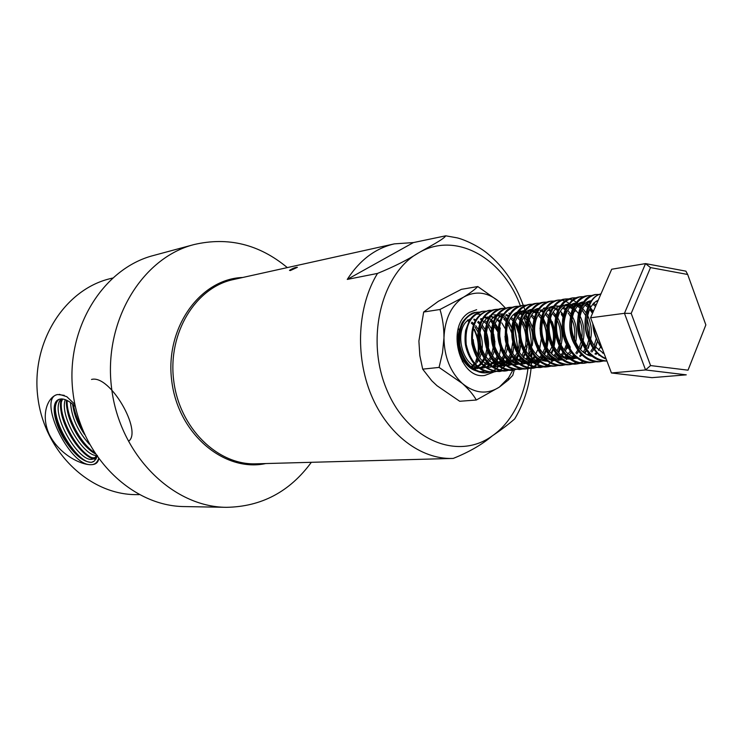 <?xml version="1.0" encoding="UTF-8"?>
<svg xmlns="http://www.w3.org/2000/svg" width="743" height="743" viewBox="0 0 743 743"><rect width="100%" height="100%" fill="white"/><g stroke="black" fill="none" stroke-linecap="round" stroke-linejoin="round"><path stroke-width="1.11" d="M471.266 368.639L473.263 366.383M476.049 361.841L477.693 357.606M478.195 355.748L479.124 345.681M478.102 338.529L474.378 329.158M475.353 314.075L481.037 314.27M487.334 316.917L488.848 317.976M491.077 319.927L493.148 322.221M494.81 324.477L498.033 330.691M499.77 336.328C501.33 343.572 500.968 350.445 498.692 356.956M498.609 357.188L496.965 360.819M495.395 363.373L492.46 366.782M485.225 370.998L482.439 371.528C474.675 371.974 468.146 368.008 462.861 359.621C457.762 350.362 456.555 340.61 459.248 330.384L460.103 327.895M517.36 352.219L517.583 346.962L514.156 322.527M505.574 308.196L499.129 301.602L477.795 286.547L461.329 289.352L438.416 301.268L423.668 312.032L439.986 309.478C442.633 318.208 443.961 327.644 443.97 337.796L442.512 352.804L439.067 367.413L462.341 383.462C468.666 389.174 473.319 394.691 476.319 400.022L499.277 387.159L508.379 379.989L512.772 375.345L514.509 369.141M439.986 309.478L463.567 297.154C469.994 293.16 474.74 289.631 477.795 286.547M423.668 312.032L418.894 341.093L419.814 355.498L422.683 369.15L431.822 380.825L437.051 385.756L459.722 401.276L476.319 400.022M439.067 367.413L422.683 369.15M493.816 372.048L484.77 375.456C458.942 379.859 445.633 325.118 469.585 312.329L476.662 309.701M512.8 370.2L508.537 377.834L499.277 387.159C487.111 394.756 474.796 393.53 462.341 383.462C450.342 372.159 444.212 356.937 443.97 337.796C444.825 318.831 451.363 305.28 463.567 297.154C475.659 290.532 487.519 292.018 499.138 301.621L500.225 302.605M514.193 325.248L517.583 346.962M493.77 372.057L484.752 375.466M98.531 458.737C97.342 462.23 95.225 464.199 92.169 464.644L90.46 464.7C68.765 465.192 36.909 397.756 57.648 394.533L64.26 395.332M59.301 399.232C51.536 404.043 55.428 425.498 66.071 441.918C75.247 455.459 83.773 462.257 91.649 462.322L94.556 460.864L97.073 456.676M66.071 441.918C54.843 425.72 50.44 404.396 57.75 399.975C62.031 397.449 67.901 399.623 75.359 406.514M72.74 404.173C73.826 414.195 77.774 424.318 84.591 434.525M94.157 452.292C80.959 443.933 66.173 416.6 67.167 400.477C63.889 415.69 81.052 447.156 94.463 452.784M62.783 399.019C52.335 414.956 85.064 466.567 96.934 456.481M96.358 455.635L95.067 457.502C83.541 470.625 47.571 412.969 61.149 398.917M97.398 455.422C84.265 457.697 59.087 416.321 65.273 399.66M89.42 444.277C77.885 431.488 71.579 417.547 70.501 402.474M520.564 306.413C503.475 258.248 456.044 230.887 418.866 252.713C407.628 259.855 393.846 266.765 377.509 273.424L347.26 279.414C359.686 260.106 375.391 248.255 394.384 243.862L413.424 242.571L445.744 235.81C443.775 239.283 429.027 246.76 418.866 252.713C381.531 272.848 365.157 338.771 386.741 389.666C407.786 440.868 458.422 460.716 492.303 435.853C501.005 430.002 508.463 424.364 514.676 418.941L516.784 415.309M377.509 273.424C357.606 305.81 354.82 355.46 371.203 394.951C387.577 434.488 420.789 459.425 452.376 458.45L453.23 458.422C469.167 452.032 482.188 444.509 492.303 435.853C523.713 414.25 537.031 361.562 523.982 316.88M472.232 367.627L472.966 366.615M474.777 363.568L475.195 362.695M475.724 361.516L477.229 356.946M477.684 354.903C479.198 346.182 478.018 337.898 474.136 330.041M479.254 312.125L476.412 312.274C463.976 315.942 458.431 326.911 459.778 345.179C463.966 363.086 473.059 372.262 487.055 372.717L489.869 372.215M485.69 311.168L482.82 311.317C470.375 314.995 464.83 326.019 466.186 344.39C470.393 362.389 479.514 371.621 493.538 372.076L500.002 370.209M507.729 363.689L508.946 361.98M510.46 359.38L511.816 356.389M512.763 353.659L514.425 341.771M514.407 340.935L513.432 333.059M511.008 326.298L508.806 321.468M507.72 319.834L504.618 316.146M503.587 315.181L502.426 314.215M492.628 310.23L489.303 310.351C476.839 314.038 471.294 325.118 472.669 343.591C476.895 361.692 486.043 370.971 500.095 371.435L506.624 369.531M514.871 362.24L515.651 361.089M517.137 358.498L518.54 355.312M519.459 352.553L520.88 344.724M520.732 336.495L517.202 323.92L516.088 325.898L514.685 323.354M498.785 309.227L495.85 309.376C483.377 313.082 477.833 324.217 479.226 342.783C483.47 360.977 492.637 370.32 506.717 370.794L513.32 368.844M521.075 362.166L525.71 353.12L527.614 342.764L525.877 350.891M527.623 342.616C527.911 335.177 526.481 328.276 523.323 321.942L523.118 322.369M505.444 308.243L502.472 308.382C489.99 312.097 484.445 323.298 485.848 341.966C490.12 360.262 499.305 369.652 513.422 370.135L519.682 368.361M528.384 360.652L529.295 359.268M530.706 356.677L532.211 353.055M532.285 326.456L528.301 318.004M512.168 307.249L509.169 307.388C496.668 311.113 491.123 322.369 492.544 341.139C496.844 359.538 506.057 368.983 520.193 369.475L523.156 368.927M518.967 306.237L515.93 306.376C503.42 310.119 497.884 321.422 499.324 340.303C503.633 358.804 512.874 368.305 527.038 368.807C531.96 368.259 536.232 365.983 539.873 361.99M542.195 359.018L543.235 357.364M544.582 354.792L546.393 349.981M546.959 347.845L547.823 342.829M545.427 323.14L543.337 318.487M525.849 305.224L522.775 305.354C510.255 309.107 504.72 320.474 506.178 339.458C510.506 358.07 519.775 367.627 533.966 368.129L540.858 366.02M549.216 358.182L550.322 356.389M551.631 353.817L553.461 348.82M554.027 346.582C555.81 337.981 555.17 329.641 552.123 321.561M532.796 304.193L529.694 304.324C517.165 308.085 511.63 319.518 513.097 338.604C517.462 357.318 526.741 366.931 540.96 367.441L547.498 365.519M556.312 357.337L557.491 355.395M558.764 352.823L560.361 348.467C563.008 338.808 562.516 329.316 558.903 320.01M539.836 303.153L536.687 303.283C524.149 307.054 518.623 318.543 520.109 337.74C524.493 356.566 533.799 366.234 548.046 366.754L551.139 366.169M566.946 347.9L567.197 348.541L567.819 346.396M546.941 302.104L543.765 302.225C531.217 306.014 525.691 317.558 527.196 336.867C531.598 355.795 540.932 365.528 555.197 366.058L558.337 365.463M554.139 301.036L550.925 301.156C538.359 304.955 532.842 316.564 534.366 335.985C538.786 355.024 548.148 364.813 562.442 365.342L566.064 364.609M580.84 347.743L581.1 348.56L582.512 343.814M573.791 306.46L572.37 305.067M561.411 299.968L558.16 300.079C545.585 303.887 540.077 315.561 541.619 335.084C546.059 354.235 555.448 364.089 569.76 364.627L572.964 364.014M587.917 347.575L588.177 348.486L589.97 342.467M581.323 305.624L579.781 304.082M568.776 298.881L565.479 298.983C552.903 302.81 547.387 314.54 548.956 334.183C553.424 353.445 562.832 363.355 577.172 363.903L580.413 363.281M595.329 348.374L597.53 341.018M589.533 305.475L589.097 304.974M588.939 304.797L587.276 303.088M576.215 297.776L572.89 297.887C560.296 301.723 554.789 313.509 556.377 333.263C560.872 352.637 570.299 362.612 584.667 363.178L588.41 362.389M583.747 296.661L580.376 296.763C567.782 300.618 562.284 312.469 563.881 332.344C568.404 351.829 577.859 361.86 592.245 362.435L595.57 361.785M591.363 295.538L587.954 295.64C575.351 299.494 569.862 311.419 571.478 331.406C576.02 351.012 585.503 361.107 599.917 361.683L603.27 361.024M599.582 294.46L595.626 294.488C583.181 298.249 577.664 310.045 579.085 329.864C583.32 349.386 592.561 359.761 606.817 360.987M600.957 293.912C580.274 298.937 582.428 349.424 605.861 358.451M595.069 329.901L600.994 345.569M476.412 312.274L475.613 312.394C472.046 312.534 467.895 315.478 463.149 321.217C459.945 324.905 457.549 338.409 458.942 345.058C459.499 350.371 464.115 360.652 466.836 363.494C473.272 370.339 479.746 373.432 486.247 372.791C491.337 371.937 495.07 370.228 497.438 367.664C501.107 363.986 503.643 360.002 505.036 355.702M482.82 311.317L482.012 311.438C476.412 312.859 472.214 315.886 469.409 320.521L465.601 330.496C464.877 336.412 464.839 341.288 465.489 345.124C466.706 351.439 469.409 357.467 473.588 363.197C479.059 369.438 485.439 372.429 492.73 372.159C496.733 371.584 499.779 370.432 501.841 368.695C504.441 366.931 506.94 364.042 509.336 360.03M509.921 358.915L511.648 354.671M491.81 310.351L488.485 310.472C475.854 314.317 470.328 325.462 471.889 343.916C476.217 361.934 485.346 371.138 499.268 371.519L502.955 370.766M518.67 330.254L516.719 324.784M495.85 309.376L495.024 309.497C490.77 310.026 486.916 312.543 483.47 317.047C480.034 321.83 478.186 327.682 477.916 334.582C477.805 339.096 478.167 342.894 479.003 345.978C480.387 352.609 485.69 362.017 489.377 364.674C494.494 369.735 503.03 371.704 505.89 370.868L506.717 370.794M502.472 308.391L501.636 308.512C497.764 308.809 493.9 311.363 490.027 316.165L487.51 320.567L484.687 331.359C484.185 339.69 484.715 340.721 486.247 347.52C488.875 355.321 492.284 360.94 496.463 364.367C502.203 369.039 507.571 370.989 512.577 370.218L513.422 370.135M509.169 307.388L508.323 307.509C499.389 309.459 493.807 316.527 491.587 328.703C490.668 335.316 491.309 341.919 493.51 348.504C495.702 354.94 499.231 360.262 504.116 364.46L509.874 368.008L519.338 369.559L522.728 368.899M515.93 306.376L515.085 306.506C510.71 307.491 507.618 309.116 505.816 311.391C501.766 316.091 499.352 321.069 498.581 326.326C497.977 329.26 497.856 333.328 498.209 338.502L500.819 349.201C504.562 357.838 506.624 359.816 511.49 364.219C516.682 367.999 521.586 369.55 526.174 368.89C531.347 368.277 535.694 365.928 539.214 361.85M539.585 361.423L543.114 356.101M546.356 346.786C547.368 339.82 547.535 335.093 546.848 332.604L542.994 319.611M540.653 315.58L538.22 312.441M537.626 311.8L535.434 309.747M522.775 305.354L521.92 305.484C517.797 306.255 514.49 308.122 512.001 311.076C508.584 315.227 506.466 319.574 505.667 324.115L505.138 338.39C505.203 340.628 506.215 344.399 508.203 349.712C511.806 357.086 515.345 361.795 518.8 363.838C524.112 367.469 528.877 368.927 533.093 368.212L536.985 367.395M553.033 347.213C555.244 335.455 554.194 329.14 550.154 319.128M529.694 304.324L528.83 304.454C524.428 305.494 521.252 307.221 519.301 309.645C516.682 312.227 514.528 316.36 512.846 322.035C511.871 325.128 511.555 329.79 511.89 336.003C512.076 339.802 513.329 344.501 515.651 350.083C521.252 361.887 529.397 367.701 540.087 367.534C546.467 366.531 547.879 365.277 552.801 360.819M558.513 351.402L560.203 345.736M556.646 317.131L554.993 314.252M536.687 303.283L535.814 303.413C528.942 303.878 522.515 311.503 520.109 320.038C518.911 324.533 518.475 329.316 518.809 334.369C518.828 338.344 520.276 343.675 523.165 350.352C526.833 356.919 527.084 357.299 532.917 362.491C538.303 366.095 543.049 367.544 547.154 366.838L550.693 366.132M565.497 350.91L567.123 345.699M564.021 316.741L561.643 312.608M543.765 302.225L542.882 302.364C536.195 302.903 529.935 310.017 527.456 318.106C526.035 322.62 525.524 327.914 525.933 333.997C526.072 338.39 527.679 343.907 530.762 350.538C535.898 360.114 544.322 366.968 554.297 366.141L555.197 366.058M550.925 301.156L550.024 301.296C543.616 301.937 537.737 308.085 534.904 316.174C533.27 319.053 532.378 331.09 533.288 334.898C533.316 338.019 535.034 343.266 538.443 350.659C542.483 356.863 543.765 358.683 548.966 362.212C553.377 364.859 557.566 365.937 561.532 365.435L562.442 365.342M574.014 307.862C569.268 302.466 563.101 299.067 557.25 300.218C553.637 300.896 550.749 302.364 548.575 304.611C545.901 307.398 543.857 310.63 542.446 314.289C540.495 318.106 539.762 328.062 540.375 332.66C540.458 337.824 544.006 347.306 546.198 350.715C548.696 355.377 552.708 359.343 558.234 362.603C561.234 364.311 564.773 365.017 568.841 364.72C572.742 363.996 575.314 363.132 576.568 362.12M584.917 353.399L586.849 349.572M581.546 307.082C574.813 300.367 572.463 298.732 564.559 299.123C559.943 299.383 553.814 303.711 550.071 312.45C548.38 315.143 547.563 321.282 547.61 330.849C548.529 338.957 550.191 344.167 554.037 350.715C558.708 356.937 557.278 356.092 564.327 361.154C566.788 362.723 572.769 364.72 576.243 363.996L584.044 361.339M592.951 312.329L589.728 307.035M589.171 306.311L586.701 303.562M575.779 297.962L571.952 298.017C564.123 299.94 562.386 302.429 557.779 310.639C555.439 315.617 554.557 322.378 555.114 330.914C555.077 335.474 558.987 346.684 561.959 350.668C563.928 354.244 567.494 357.652 572.658 360.894C576.382 362.825 580.069 363.615 583.719 363.271L587.462 362.491M580.376 296.763L579.438 296.903C576.726 297.228 574.181 298.407 571.804 300.423L565.59 308.856C562.804 314.874 561.829 322.053 562.655 330.394C563.064 335.966 565.887 344.566 569.974 350.585C575.323 358.451 584.407 363.801 591.289 362.528L592.245 362.435M587.954 295.64L587.007 295.779C581.667 296.308 577.162 300.079 573.475 307.091C570.745 311.391 569.314 322.917 570.178 328.898C570.949 336.533 573.587 343.721 578.082 350.455C584.249 358.572 591.205 362.352 598.951 361.776L599.917 361.683M595.626 294.488L594.66 294.637C588.233 296.411 585.958 297.813 581.463 305.345C578.351 311.122 577.162 318.821 577.915 328.452C577.989 333.839 582.558 345.997 586.273 350.287C589.06 354.132 592.654 357.151 597.047 359.324C599.434 360.559 602.657 361.126 606.697 361.024L606.827 361.014M601.031 293.754C596.406 295.417 593.889 296.503 589.543 303.618C586.45 309.868 584.871 315.552 585.605 326.771C585.67 333.013 590.806 346.247 594.539 350.064C597.855 354.327 601.709 357.327 606.093 359.055M593.443 325.61C593.546 328.35 594.484 332.446 596.257 337.916C599.972 346.424 599.118 344.232 602.016 348.671M112.453 278.086L109.918 278.727C64.557 289.659 30.835 342.449 37.819 397.217C44.357 452.032 89.894 495.042 136.554 494.624L139.164 494.634M59.301 394.338L66.796 396.678L74.922 404.433M98.68 458.942C98.085 462.387 95.921 464.291 92.169 464.644M90.46 464.7C80.244 464.551 59.189 454.27 49.261 434.423C40.168 414.306 48.119 396.335 57.648 394.533M287.318 267.601C259.242 244.298 228.138 236.618 194.007 244.568L153.541 255.481C102.701 268.455 64.947 329.381 73.018 392.871C80.615 456.425 132.05 506.345 184.515 506.577L226.42 507.32C261.462 506.745 289.77 491.736 311.336 462.313M194.007 244.568C141.894 257.83 103.119 321.496 111.589 388.115C119.558 454.79 172.645 507.125 226.42 507.32M290.318 270.563L289.491 270.359C293.021 268.204 295.658 267.183 297.404 267.304L290.318 270.563M650.506 267.591L645.537 263.607L611.693 269.235L590.583 317.79L611.443 372.967L652.01 377.658L686.272 374.844L645.556 369.949L611.443 372.967L590.583 317.79L624.464 313.314L645.537 263.607L685.91 271.158L687.674 274.473L650.506 267.591L631.197 313.407L650.571 365.565L688.018 370.181L705.85 324.923L687.674 274.473M650.571 365.565L645.556 369.949L624.464 313.314L631.197 313.407M705.85 324.923L688.018 370.181M469.975 367.739L475.353 362.835M476.068 361.85L478.12 358.182M478.771 356.64L480.377 350.622M480.795 345.634L479.709 336.885M478.083 332.205L475.093 327.041M473.347 324.96L471.257 323.047M468.87 321.44L467.7 320.855M471.796 368.965L478.771 365.222M479.514 364.534C485.996 357.457 488.262 348.504 486.34 337.656M484.631 332.047L481.51 326.409M479.792 324.301L477.619 322.258M475.269 320.642L474.015 320.001M470.96 368.435L475.873 368.714M479.021 368.054L482.123 366.689M482.894 366.225L490.519 357.188M491.587 354.615L493.185 347.548M493.937 334.879L492.303 335.307L488.002 325.787M486.303 323.642L480.405 319.128M483.034 367.961L485.42 367.395M486.21 367.116L493.714 361.572M495.34 359.333L497.058 356.166M499.788 343.257L499.788 342.783M498.804 334.917L498.014 332.195M497.959 332.028L490.547 320.66M488.262 319.016L483.368 317.112M489.479 367.302C493.696 366.596 497.308 364.395 500.308 360.708M501.906 358.47L503.67 355.126M504.664 352.498L506.215 343.879M499.556 322.341L497.123 319.861M494.875 318.199L489.851 316.184M473.235 339.616L473.458 342.105C476.635 358.015 484.417 366.169 496.807 366.578L495.172 366.745C499.798 366.197 503.735 363.903 506.977 359.835M508.537 357.597L510.348 354.049M511.314 351.402L512.781 341.594M511.695 332.827L507.906 323.948M506.289 321.71L503.763 319.053M501.553 317.382L499.974 316.481M499.064 316.063L496.398 315.255M478.167 334.656L479.17 345.876M490.101 316.063C484.018 319.36 480.572 325.713 479.755 335.121L480.647 345.012C484.789 358.915 492.377 365.881 503.401 365.909L505.853 365.073M508.268 363.884L509.837 362.825M512.215 360.708L517.1 352.953M518.029 350.269L519.106 345.124L519.338 338.919M518.698 333.774L516.088 325.898M513.107 321.078L510.478 318.245M508.305 316.555L505.714 315.153M503.995 314.549L499.593 314.094M484.984 331.536C482.04 348.253 494.987 367.432 508.388 365.398L510.07 365.231C499.695 365.342 492.256 358.971 487.742 346.099L486.247 347.52M515.791 362.649L516.636 362.036M518.967 359.909L521.28 356.984M522.032 355.786L525.626 345.402C526.713 337.74 525.607 330.654 522.31 324.134L521.549 322.768M519.989 320.456L517.277 317.437M516.274 316.574L513.376 314.679M510.125 313.453L508.834 313.212M491.922 328.963C487.928 345.959 501.135 366.884 515.113 364.711L519.329 364.061M522.589 361.906L523.499 361.228M525.793 359.101L527.428 357.114M528.886 354.857L530.827 350.659M532.211 345.588C533.604 337.183 532.406 329.474 528.626 322.443L524.14 316.62M522.041 314.893L520.193 313.76M519.246 313.305L516.487 312.404M498.952 326.688C494.03 343.805 507.423 366.318 521.902 364.024L523.611 363.847C528.124 363.318 531.988 361.098 535.201 357.179M522.756 363.912C527.372 363.104 531.254 360.522 534.393 356.176M535.814 353.919L537.793 349.461M538.619 346.675L538.842 345.699M534.663 320.214L531.087 315.794M529.025 314.057L519.784 311.178M504.934 336.533C507.72 353.742 515.661 362.677 528.775 363.318L537.997 359.129M538.87 358.302L541.433 355.219M542.817 352.953L544.981 347.78M545.548 345.755C547.452 336.96 546.467 328.75 542.613 321.115M541.145 318.663L538.108 314.967M536.084 313.221L530.251 310.453M525.793 310.277C502.974 312.097 510.868 366.587 535.712 362.612M539.186 361.841L540.486 361.33M542.594 360.188L544.563 358.739M546.737 356.603L552.077 346.591M552.718 344.074C554.315 335.715 553.34 327.895 549.801 320.614M548.353 318.097L545.213 314.14M543.226 312.376L540.115 310.453M538.721 309.887L537.254 309.459M532.74 309.264C511.249 310.815 516.469 362.017 540.291 361.943M546.244 361.117L547.647 360.55M550.535 358.841L551.743 357.885M553.879 355.739L555.755 353.241M557.074 350.975L559.173 345.634M559.878 342.699C561.29 334.684 560.352 327.171 557.074 320.14M555.653 317.549L552.402 313.314M550.452 311.54L548.223 310.017M545.223 308.698L543.393 308.28M539.762 308.252C518.187 309.803 523.592 361.488 547.517 361.228M557.724 358.052L559.005 357.011M561.095 354.875L563.036 352.228M564.318 349.953L566.454 344.269M563.045 317.029L561.392 314.549L561.662 312.459M557.761 310.695L555.43 309.06M554.427 308.512L551.492 307.444M535.666 316.453C527.001 332.167 538.759 360.847 554.826 360.504M557.919 360.318L562.21 358.953M564.123 357.857L570.401 351.188M574.432 339.765C575.714 329.325 573.633 320.419 568.191 313.035M565.154 309.85L562.72 308.094M560.51 306.998L558.727 306.422M557.77 306.227L554.965 306.088M554.055 306.181C531.152 307.983 539.26 363.726 564.281 359.696M572.342 356.436L573.772 355.228M575.788 353.092L578.11 349.684M579.057 347.845L581.23 341.455M581.825 338.176C582.661 331.443 581.862 325.035 579.438 318.97M575.073 311.531L574.46 310.815M572.63 308.995L566.055 305.392M547.656 322.611C544.415 340.257 557.798 361.098 571.627 358.953L576.438 357.634M579.781 355.609L581.286 354.318M583.255 352.173L587.221 345.151L588.772 339.839M589.301 336.505L589.227 327.403L587.081 318.701M585.679 315.524L581.983 309.98M580.199 308.15L576.512 305.531M575.463 305.029L573.457 304.342M568.674 304.063C546.737 305.642 552.903 359.343 577.255 358.265M587.304 354.782L588.893 353.389M590.815 351.244L592.998 347.938M594.131 345.653L596.369 338.214M592.505 313.36L589.598 309.144M587.852 307.305L585.112 305.141M583.069 304.036L580.952 303.283M576.104 302.986C561.16 303.98 556.674 336.012 570.949 350.52M594.911 353.937L596.573 352.451M598.459 350.306L600.706 346.795M595.533 306.395L592.747 304.147M590.759 303.033L588.54 302.215M583.626 301.899C568.887 302.884 564.216 334.396 578.119 349.247M598.914 355.368L599.434 355.126M602.61 353.074L603.53 352.284M597.613 301.612L596.211 301.138M591.242 300.794C576.048 301.779 571.841 334.982 586.645 349.368M585.986 314.196C583.376 327.264 586.218 338.752 594.511 348.643M592.793 323.892C593.369 332.873 596.257 340.508 601.458 346.805M470.533 368.147L476.217 363.531M476.941 362.63L479.04 359.324M479.709 357.95C483.126 349.721 483.21 341.334 479.969 332.771M478.446 329.595L475.696 325.629M473.83 323.688L471.926 322.165M469.325 320.67L467.561 319.992M472 369.085L479.616 365.667M480.368 365.036C488.578 356.343 490.612 345.514 486.489 332.558M484.965 329.205L482.114 324.942M480.275 322.982L478.297 321.347M475.724 319.834L473.876 319.118M469.335 367.246L477.452 368.556L482.95 366.931M483.721 366.513C494.058 358.73 497.178 347.362 493.083 332.418M491.56 328.861L488.606 324.254M486.795 322.276L484.733 320.53M482.198 319.007L481.13 318.533M471.489 318.524C451.586 325.072 461.394 371.658 483.842 367.896L482.235 368.064M487.027 367.228L494.448 362.398M496.25 360.197L497.912 357.522M498.237 328.555C494.727 321.617 490.027 317.679 484.13 316.75M488.671 367.404L495.302 365.853L501.061 361.562M502.825 359.361L504.543 356.529M505.667 354.058C508.268 347.102 508.565 339.932 506.54 332.539M504.999 328.295L501.794 322.899M500.048 320.865L490.621 315.821M490.306 315.784L489.776 315.747M496.807 366.578C501.005 366.095 504.655 364.135 507.738 360.717M509.475 358.507L511.24 355.516M512.336 353.027L514.128 345.866M514.425 341.009L513.432 332.975M511.834 328.109L508.509 322.221M506.791 320.168L503.503 317.354M502.639 316.806L500.717 315.84M499.816 315.496L497.178 314.883M496.956 314.856L493.826 314.902M503.401 365.909L506.224 365.352M509.131 364.163L510.998 363.011M513.116 361.284L514.49 359.853M516.19 357.643L518.01 354.476M519.069 351.968L520.834 344.362M520.954 337.963L520.499 334.304M518.763 328.007L515.289 321.543M513.599 319.471L511.184 317.205M508.806 315.617L506.475 314.568M504.367 314.02L503.81 313.936M503.68 313.917L500.41 313.955M496.807 315.051C491.132 318.023 487.696 323.809 486.507 332.4L487.742 346.099M516.673 362.983L517.267 362.603M519.877 360.504L521.326 358.98M522.979 356.761L524.846 353.417M525.775 328.025L522.153 320.883M520.49 318.775L517.982 316.36M516.998 315.617L514.137 314.001M504.673 313.583C498.72 315.998 494.949 321.505 493.352 330.096L493.12 338.446L494.884 346.749C499.63 358.813 506.93 364.748 516.803 364.544M520.165 363.81L524.149 361.813M526.722 359.714L528.227 358.089M529.852 355.869L532.072 351.625M532.833 328.034L529.527 320.883L524.855 315.506M522.552 313.89L517.295 312.004M498.581 326.326L500.299 328.007C499.138 334.396 499.733 340.786 502.082 347.167C506.986 358.553 514.165 364.107 523.611 363.847M539.715 348.653L541.341 338.455M540.133 328.74L539.985 328.211M535.146 318.208L531.802 314.651M529.536 313.017L520.629 311.02C514.072 312.301 509.633 317.317 507.33 326.066C505.816 333.17 506.485 340.294 509.336 347.436C514.36 358.219 521.41 363.457 530.502 363.141L538.694 359.807M540.625 358.098L542.26 356.259M543.82 354.039L545.826 350.074M546.755 347.492C549.514 337.108 548.334 327.589 543.198 318.923M541.638 316.732L538.833 313.787M536.613 312.144L531.078 310.035M524.391 310.918C519.645 313.109 516.329 317.54 514.444 324.208C512.568 331.963 513.311 339.765 516.673 347.603C521.772 357.829 528.7 362.779 537.458 362.435M544.359 360.002L545.26 359.389M547.702 357.272L549.402 355.312M550.916 353.092C554.297 347.269 555.69 340.582 555.095 333.031M554.789 330.561L550.387 318.292M548.854 316.072L545.938 312.924M543.755 311.261L540.913 309.794M539.139 309.246L538.09 309.032M531.477 309.859C526.898 311.911 523.62 316.1 521.642 322.425C519.403 330.784 520.211 339.198 524.084 347.678C528.264 355.804 533.873 360.466 540.913 361.655M547.145 361.209L548.102 360.903M551.473 359.231L552.448 358.553M554.854 356.436L556.618 354.355M558.095 352.136L560.203 347.696M561.049 345.058C563.445 335.167 562.312 326.038 557.649 317.67M556.154 315.422L553.126 312.06M550.99 310.379L549.021 309.246M545.622 308.104L544.247 307.908M538.647 308.791C534.226 310.695 530.994 314.661 528.942 320.66C526.323 329.576 527.196 338.585 531.561 347.687C535.796 355.433 541.331 359.853 548.167 360.949M551.622 360.987L554.297 360.476M555.179 360.188L559.73 357.708M562.08 355.581L563.909 353.38M565.358 351.16L567.633 346.089M563.788 315.134L560.398 311.178M558.309 309.497L556.238 308.271M555.244 307.825L552.337 306.998M545.891 307.704C541.628 309.487 538.443 313.23 536.325 318.923C533.316 328.369 534.245 337.944 539.13 347.631C543.402 355.043 548.854 359.24 555.495 360.225M558.829 360.253L561.977 359.593M565.952 357.662L567.085 356.844M569.398 354.727L571.293 352.386M575.667 342.467C578.1 329.307 575.463 318.58 567.754 310.305M565.702 308.605L563.538 307.286M560.965 306.274L555.866 305.921C550.526 306.831 546.495 310.602 543.792 317.224C540.393 327.18 541.387 337.285 546.774 347.529C550.712 354.067 555.653 357.996 561.597 359.306M566.11 359.51L572.435 357.42M573.317 356.863L575.091 355.507M576.791 353.844L579.308 350.529M580.125 349.145L582.419 343.665M583.097 341.111C584.908 332.093 583.868 323.697 579.967 315.924M578.704 313.75L574.098 308.419M573.856 308.224L566.918 304.918M563.148 304.862C558.021 305.726 554.083 309.292 551.343 315.552C547.554 326.001 548.613 336.616 554.501 347.38C559.702 355.395 566.027 359.194 573.475 358.758L577.627 357.736M579.865 356.621L582.623 354.606M584.277 352.962L586.821 349.544M587.639 348.114C592.598 337.406 592.589 326.502 587.592 315.394M586.292 313.072L582.726 308.54M581.435 307.351L577.348 304.779M575.936 304.259L574.339 303.868M568.144 304.398C564.271 305.856 561.225 309.023 558.987 313.899C554.807 324.83 555.922 335.929 562.321 347.195C566.649 353.677 571.878 357.281 577.998 358.015M588.298 355.228L589.673 354.188M591.846 352.052L594.502 348.374M595.236 347.055L597.539 341.102M593.351 311.419L590.351 307.648M588.428 305.912L585.939 304.268M582.809 303.014L581.843 302.791M575.732 303.274C571.971 304.639 568.971 307.639 566.714 312.274C562.145 323.66 563.315 335.223 570.225 346.972L569.974 350.585M595.914 354.402L597.372 353.269M596.146 304.983L593.583 303.237M590.518 301.964L589.431 301.714M583.413 302.132C579.763 303.413 576.8 306.255 574.534 310.667C569.575 322.49 570.8 334.508 578.212 346.712C582.549 352.656 587.629 355.916 593.434 356.491M591.177 300.98C587.629 302.178 584.713 304.871 582.438 309.069C577.088 321.329 578.37 333.783 586.292 346.424L586.273 350.287M598.273 300.088L593.973 302.865L590.444 307.481C584.704 320.159 586.041 333.031 594.465 346.099L604.078 353.742M596.592 333.932L598.245 338.306M347.26 279.414L413.424 242.571M73.418 404.74C74.653 412.114 77.421 419.73 81.702 427.596M62.003 398.935C56.412 416.888 81.684 459.035 96.246 458.7M56.394 401.229C49.112 420.603 81.136 469.502 93.832 461.412M128.585 441.212C142.684 431.776 110.215 374.249 91.519 379.45M72.535 404.006C73.994 413.489 77.736 423.027 83.764 432.64M66.48 400.152C64.966 416.879 81.386 446.478 95.076 453.713M61.381 398.917C55.251 416.814 81.489 460.372 95.996 459.128M55.307 403.012C51.936 416.591 64.79 444.973 78.526 456.536M242.775 277.473C200.285 278.829 164.853 327.682 171.717 380.695C177.939 433.782 224.182 472.567 265.734 463.558M394.384 243.862L233.339 279.563C195.715 287.374 167.612 332.873 173.686 380.453C179.351 428.089 217.671 465.387 256.066 463.818L453.23 458.422M508.537 377.834L508.379 379.989M462.861 359.621L462.415 361.795M459.248 330.384L458.301 328.387M59.199 399.26L57.75 399.975M96.869 456.378L95.067 457.502M445.744 235.81L457.075 237.844C464.087 239.497 477.879 245.682 486.981 253.094C504.729 267.601 517.509 286.984 525.301 311.252M525.58 312.125L525.747 312.692M526.1 313.88L529.36 327.561C530.158 332.567 530.836 334.452 531.682 347.91M531.802 352.247L531.719 359.296M531.663 360.624C530.567 382.376 524.911 401.814 514.676 418.941M486.247 372.791L487.055 372.717M492.72 372.159L493.538 372.076M499.268 371.519L500.095 371.435M519.338 369.559L520.193 369.475M526.174 368.89L527.038 368.807M533.093 368.212L533.957 368.129M540.077 367.534L540.96 367.441M547.154 366.838L548.037 366.754M568.841 364.72L569.76 364.627M576.243 363.996L577.172 363.912M583.719 363.271L584.667 363.178M488.485 310.472L489.303 310.351M557.25 300.218L558.16 300.079M564.559 299.123L565.479 298.983M571.952 298.017L572.89 297.887M494.987 341.622L493.556 341.613M514.24 346.08L512.633 344.724M527.14 347.241L525.626 345.402M529.527 320.057L529.332 320.586M553.591 348.346L553.359 347.873M560.361 348.467L560.12 347.91M555.03 314.02L554.687 316.081M528.775 363.318L530.502 363.141M571.627 358.953L573.475 358.758M472.297 340.424L473.458 342.105M478.724 334.824L477.916 334.582M480.647 345.012L479.003 345.978M486.507 332.4L484.687 331.359M493.352 330.096L491.587 328.703M494.884 346.749L493.51 348.504M502.082 347.167L500.819 349.201M507.33 326.066L505.667 324.115M509.336 347.436L508.203 349.712M514.444 324.208L512.846 322.035M516.673 347.603L515.651 350.083M521.642 322.425L520.109 320.038M524.084 347.678L523.165 350.352M528.942 320.66L527.456 318.106M531.561 347.687L530.762 350.538M536.325 318.923L534.904 316.174M539.13 347.631L538.443 350.659M543.792 317.224L542.446 314.289M546.774 347.529L546.198 350.715M551.343 315.552L550.071 312.45M554.501 347.38L554.037 350.715M558.987 313.899L557.789 310.639M562.321 347.195L561.959 350.668M566.714 312.274L565.59 308.856M574.534 310.667L573.475 307.091M578.212 346.712L578.082 350.455M582.438 309.069L581.463 305.345M590.444 307.481L589.543 303.618M594.465 346.099L594.539 350.064"/></g></svg>
